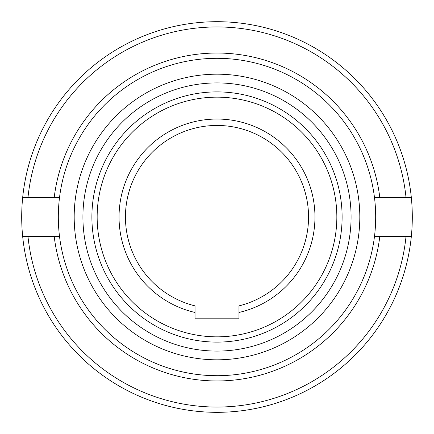 <?xml version="1.0" encoding="UTF-8"?>
<svg xmlns="http://www.w3.org/2000/svg" width="434" height="434" viewBox="0 0 434 434"><rect width="100%" height="100%" fill="white"/><g stroke="black" fill="none" stroke-linecap="round" stroke-linejoin="round"><path stroke-width="0.65" d="M91.889 217A125.111 125.111 0 0 0 217 342.111A125.111 125.111 0 0 0 342.111 217A125.111 125.111 0 0 0 217 91.889A125.111 125.111 0 0 0 91.889 217A125.111 125.111 0 0 1 217 91.889A125.111 125.111 0 0 1 342.111 217M59.523 197.47A158.681 158.681 0 0 0 59.523 236.53L22.676 236.53A195.3 195.3 0 0 1 22.676 197.47L59.523 197.47A158.681 158.681 0 0 1 217 58.319A158.681 158.681 0 0 0 59.523 197.47M217 351.084A134.084 134.084 0 0 0 351.084 217A134.084 134.084 0 0 0 217 82.916A134.084 134.084 0 0 0 82.916 217A134.084 134.084 0 0 0 217 351.084M217 359.813A142.813 142.813 0 0 0 359.813 217A142.813 142.813 0 0 0 217 74.187A142.813 142.813 0 0 0 74.187 217A142.813 142.813 0 0 0 217 359.813M238.971 312.458L238.971 305.872A91.547 91.547 0 0 0 217 125.453A91.547 91.547 0 0 0 195.029 305.872L195.029 312.458A97.954 97.954 0 0 1 217 119.046A97.954 97.954 0 0 1 238.971 312.458L238.971 318.8L195.029 318.8L195.029 312.458M374.477 197.47L411.324 197.47A195.3 195.3 0 0 1 411.324 236.53L374.477 236.53A158.681 158.681 0 0 0 217 58.319M27.977 236.53L22.676 236.53A195.3 195.3 0 0 0 411.324 236.53L406.023 236.53A190.027 190.027 0 0 1 27.977 236.53M411.324 197.47A195.3 195.3 0 0 0 217 21.7A195.3 195.3 0 0 1 411.324 197.47L406.023 197.47A190.027 190.027 0 0 0 27.977 197.47L22.676 197.47A195.3 195.3 0 0 1 217 21.7A195.3 195.3 0 0 0 22.676 197.47M217 375.681A158.681 158.681 0 0 1 59.523 236.53A158.681 158.681 0 0 0 374.477 236.53M217 336.838A119.844 119.844 0 0 0 336.838 217A119.844 119.844 0 0 0 217 97.156A119.844 119.844 0 0 0 97.156 217A119.844 119.844 0 0 0 217 336.838M22.676 236.53A195.3 195.3 0 0 0 411.324 236.53M379.788 197.47A163.954 163.954 0 0 0 54.212 197.47M54.212 236.53A163.954 163.954 0 0 0 379.788 236.53"/></g></svg>
